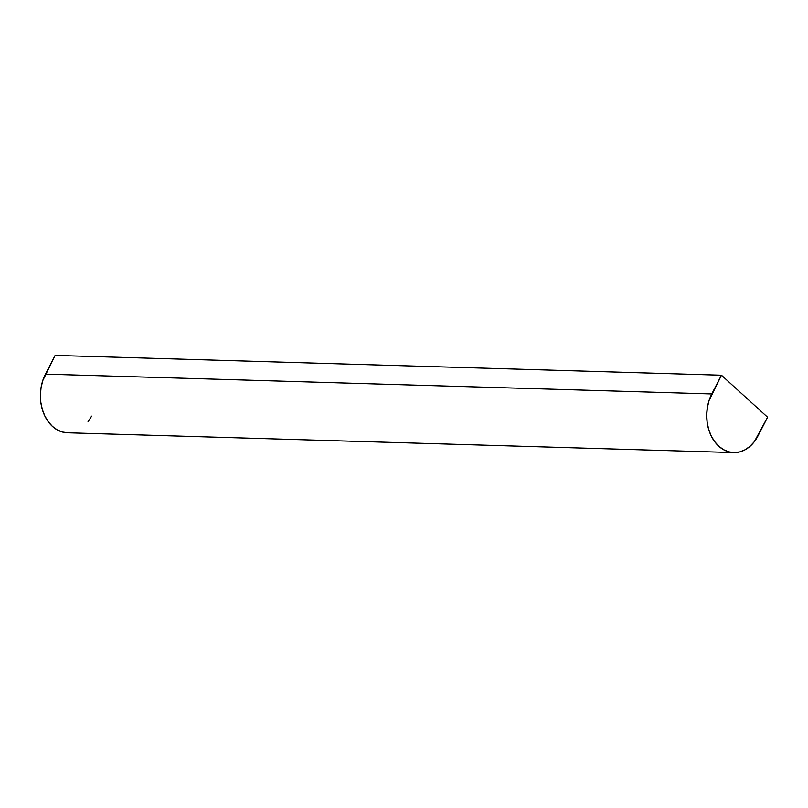 <?xml version="1.0" encoding="UTF-8"?>
<svg xmlns="http://www.w3.org/2000/svg" width="808" height="808" viewBox="0 0 808 808"><rect width="100%" height="100%" fill="white"/><g stroke="black" fill="none" stroke-linecap="round" stroke-linejoin="round"><path stroke-width="1.21" d="M67.963 432.775L62.479 432.028L57.237 429.866L52.419 426.361L48.227 421.665L44.824 415.948L42.319 409.434L40.824 402.374L40.4 395.031L41.056 387.689L42.763 380.639L55.136 355.409L721.453 375.225L767.6 417.231L754.339 441.653L750.006 446.309L745.087 449.773L739.775 451.894L734.28 452.591L728.796 451.844L723.554 449.682L718.746 446.188L714.555 441.491L711.141 435.775L708.636 429.26L707.141 422.19L706.717 414.847L707.374 407.505L709.081 400.455L721.453 375.225L55.136 355.409L45.46 374.144L711.787 393.961L45.46 374.144A37.633 28.139 91.7 0 0 43.329 412.464A37.633 28.139 91.7 0 0 67.418 432.765L733.735 452.581A37.633 28.139 -88.3 0 1 709.646 432.28A37.633 28.139 -88.3 0 1 711.787 393.961L721.453 375.225L767.6 417.231L757.934 435.966A37.633 28.139 -88.3 0 1 733.735 452.581M91.617 416.14L88.022 421.837"/></g></svg>

